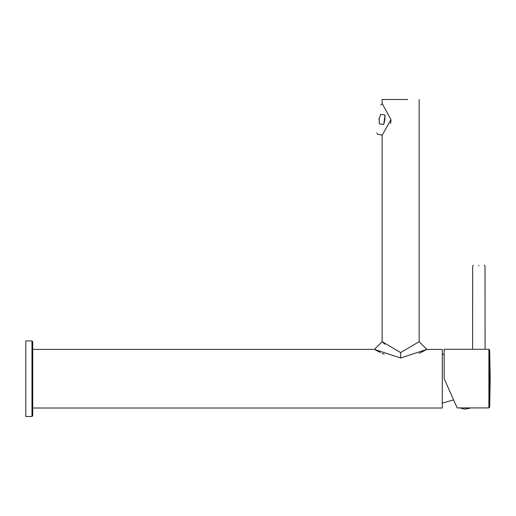 <?xml version="1.0" encoding="UTF-8"?>
<svg xmlns="http://www.w3.org/2000/svg" width="516" height="516" viewBox="0 0 516 516"><rect width="100%" height="100%" fill="white"/><g stroke="black" fill="none" stroke-linecap="round" stroke-linejoin="round"><path stroke-width="0.77" d="M478.848 265.23C485.808 265.23 485.808 265.23 478.848 265.23C471.882 265.23 471.882 265.23 478.848 265.23M484.247 265.23L485.014 266.004L485.092 349.3L444.141 349.3L444.141 378.609L451.848 395.933M472.598 349.3L472.675 266.004L473.449 265.23M444.141 378.609L457.189 407.917L471.134 407.917L464.961 409.149L459.33 407.808M471.134 407.917L488.897 407.917L488.897 349.3L489.671 350.042L490.2 378.609L489.671 407.176L489.671 350.042M31.973 416.496L25.8 416.496L25.8 340.915L31.973 340.915L32.74 341.682L32.74 415.728L31.973 416.496L31.973 340.915M390.541 123.672L391.005 120.344M384.839 119.789L383.723 124.498L379.299 123.872C377.37 137.598 377.37 137.598 379.299 123.872L379.202 118.996L380.634 114.333C382.562 100.607 382.562 100.607 380.634 114.333L385.065 114.958L384.839 119.789M378.744 118.932C381.292 100.807 381.292 100.807 378.744 118.932C376.196 137.056 376.196 137.056 378.744 118.932M385.065 114.958L383.723 124.498M442.289 403.157L453.603 399.868M444.141 354.415L442.289 354.06M32.74 408.014L442.289 408.014L442.289 349.397L426.861 349.397L400.635 358.014L374.416 349.397L380.35 352.512M419.147 353.35L426.861 349.397L419.147 341.682L400.635 352.57L382.13 341.682L384.768 344.23M382.053 353.318L384.104 354.221M407.724 99.504L382.13 99.504L382.13 103.439L390.954 119.583L382.13 135.373L382.13 341.682L374.416 349.397L32.74 349.397M464.961 407.833C472.172 407.833 472.172 407.833 464.961 407.833C457.757 407.833 457.757 407.833 464.961 407.833M478.848 266.004C470.889 266.004 470.889 266.004 478.848 266.004C486.801 266.004 486.801 266.004 478.848 266.004M400.635 358.014L400.635 352.57M485.092 349.3L488.897 349.3M488.897 407.917L489.671 407.176M382.453 135.031L377.822 134.379L376.77 132.986M382.453 103.877L380.718 104.877M419.147 341.682L419.147 99.504"/></g></svg>

